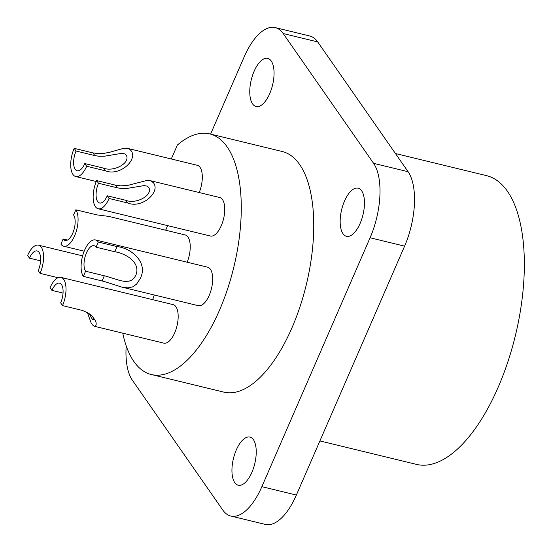 <?xml version="1.0" encoding="UTF-8"?>
<svg xmlns="http://www.w3.org/2000/svg" width="552" height="552" viewBox="0 0 552 552"><rect width="100%" height="100%" fill="white"/><g stroke="black" fill="none" stroke-linecap="round" stroke-linejoin="round"><path stroke-width="0.83" d="M230.77 516.016L265.277 524.4A56.456 25.012 -76.4 0 0 296.369 495.054L261.862 486.671A56.456 25.012 -76.4 0 1 230.77 516.016A56.456 25.012 -76.4 0 1 222.815 510.082L132.411 380.287A56.456 25.012 -76.4 0 1 126.194 345.842M317.697 41.917L283.183 33.534A56.456 25.012 -76.4 0 0 275.234 27.6L309.741 35.983A56.456 25.012 -76.4 0 1 317.697 41.917L408.101 171.713A56.456 25.012 -76.4 0 1 404.595 246.151L296.369 495.054M404.595 246.151L370.088 237.767L261.862 486.671M370.088 237.767A56.456 25.012 -76.4 0 0 373.587 163.337L283.183 33.534M275.234 27.6A56.456 25.012 -76.4 0 0 244.143 56.946L210.588 134.115M361.65 190.799A24.757 10.971 -76.4 0 0 358.158 188.197A24.757 10.971 -76.4 0 0 342.923 205.247A24.757 10.971 -76.4 0 0 342.985 233.717A24.757 10.971 -76.4 0 0 346.477 236.318A24.757 10.971 -76.4 0 0 361.705 219.268A24.757 10.971 -76.4 0 0 361.65 190.799M234.759 482.62A24.757 10.971 103.6 0 1 234.697 454.151A24.757 10.971 103.6 0 1 249.932 437.101A24.757 10.971 103.6 0 1 253.423 439.702A24.757 10.971 103.6 0 1 253.478 468.172A24.757 10.971 103.6 0 1 238.25 485.222A24.757 10.971 103.6 0 1 234.759 482.62M271.239 61.003A24.757 10.971 103.6 0 1 271.301 89.472A24.757 10.971 103.6 0 1 256.066 106.522A24.757 10.971 103.6 0 1 252.581 103.914A24.757 10.971 103.6 0 1 252.519 75.445A24.757 10.971 103.6 0 1 267.755 58.395A24.757 10.971 103.6 0 1 271.239 61.003M122.765 333.166A123.8 54.855 -76.4 0 0 133.874 361.498A123.8 54.855 -76.4 0 0 151.31 374.511A123.8 54.855 -76.4 0 0 227.479 289.262A123.8 54.855 -76.4 0 0 227.176 146.922A123.8 54.855 -76.4 0 0 209.739 133.908A123.8 54.855 -76.4 0 0 177.337 145.079L171.292 158.983M165.641 230.212L167.629 225.637M154.222 294.982A19.81 8.777 103.6 0 1 152.649 299.653M75.824 209.808L73.582 214.956A13.869 6.141 -76.4 0 1 72.726 233.241A13.869 6.141 -76.4 0 1 65.088 240.444A13.869 6.141 -76.4 0 1 63.135 238.988L60.899 244.136A19.81 8.777 -76.4 0 0 63.687 246.22A19.81 8.777 -76.4 0 0 74.596 235.925A19.81 8.777 -76.4 0 0 75.824 209.808L97.076 214.914L108.689 216.384L185.196 234.959A19.81 8.777 103.6 0 1 187.156 262.214M86.657 166.255L84.787 163.564A13.869 6.141 -76.4 0 1 77.156 170.775A13.869 6.141 -76.4 0 1 75.203 169.319A13.869 6.141 -76.4 0 1 76.059 151.034L74.189 148.35A19.81 8.777 -76.4 0 0 72.961 174.466A19.81 8.777 -76.4 0 0 75.748 176.55A19.81 8.777 -76.4 0 0 86.657 166.255L105.397 170.803C119.549 176.64 138.269 159.776 131.031 150.613L129.637 149.226L127.802 148.419L197.264 165.29A19.81 8.777 103.6 0 1 200.052 167.373A19.81 8.777 103.6 0 1 199.224 192.544M96.027 247.179L98.27 242.031A19.81 8.777 -76.4 0 0 95.482 239.947L207.642 267.189A19.81 8.777 103.6 0 1 209.208 295.389A19.81 8.777 103.6 0 1 198.299 305.684L121.792 287.102L127.898 287.882L132.653 286.895L136.592 284.149L140.18 278.622C148.612 262.552 131.362 248.076 117.003 246.578L114.768 251.733L96.027 247.179A13.869 6.141 -76.4 0 0 94.075 245.723A13.869 6.141 -76.4 0 0 86.443 252.933A13.869 6.141 -76.4 0 0 85.581 271.211L106.357 276.29L120.433 280.657L124.849 281.43L129.037 281.168L131.825 280.036L134.129 278.056L135.799 275.331C141.298 262.117 124.98 253.264 114.768 251.733M150.234 180.642L219.71 197.519A19.81 8.777 103.6 0 1 222.497 199.596A19.81 8.777 103.6 0 1 222.546 222.373A19.81 8.777 103.6 0 1 210.36 236.014L98.194 208.773A19.81 8.777 -76.4 0 0 109.103 198.478L127.843 203.026C141.995 208.87 160.715 191.999 153.477 182.836L151.034 180.897L146.439 180.573L127.712 185.41L120.695 185.865L115.375 185.127L117.245 187.811L98.504 183.264A13.869 6.141 -76.4 0 0 97.649 201.542A13.869 6.141 -76.4 0 0 99.601 202.998A13.869 6.141 -76.4 0 0 107.233 195.794L125.973 200.341C136.061 204.502 153.235 195.263 148.73 187.376L147.239 186.141L144.196 185.575L126.843 188.46L121.392 188.473L117.245 187.811M60.968 277.394L173.135 304.628A19.81 8.777 103.6 0 1 175.922 306.712A19.81 8.777 103.6 0 1 175.971 329.489A19.81 8.777 103.6 0 1 163.785 343.13L94.309 326.26L95.468 326.059L96.165 324.866L96.151 322.879L95.296 320.401L92.129 316.089L88.348 313.101L82.538 310.486L62.528 305.594A19.81 8.777 -76.4 0 0 63.763 279.478A19.81 8.777 -76.4 0 0 60.968 277.394A19.81 8.777 -76.4 0 0 50.059 287.689L51.929 290.373L63.045 293.077M151.31 374.511L223.788 392.113A123.8 54.855 -76.4 0 0 299.95 306.864A123.8 54.855 -76.4 0 0 299.646 164.524A123.8 54.855 -76.4 0 0 282.217 151.503L209.739 133.908M40.082 273.364A19.81 8.777 -76.4 0 0 41.317 247.248A19.81 8.777 -76.4 0 0 38.523 245.171A19.81 8.777 -76.4 0 0 27.614 255.466L29.484 258.15A13.869 6.141 -76.4 0 1 37.122 250.939A13.869 6.141 -76.4 0 1 39.075 252.402A13.869 6.141 -76.4 0 1 38.212 270.68L40.082 273.364L58.036 277.725M29.484 258.15L40.6 260.848M63.135 238.988L67.489 240.044M74.189 148.35L92.929 152.897L94.799 155.588L76.059 151.034M127.788 148.419L122.882 148.529L109.551 152.304L103.845 153.387L98.249 153.635L92.929 152.897M84.787 163.564L103.528 168.118C113.615 172.272 130.79 163.04 126.284 155.153L124.793 153.918L121.75 153.346L104.397 156.23L98.946 156.25L94.799 155.588M98.27 242.031L117.003 246.578M95.482 239.947A19.81 8.777 -76.4 0 0 84.573 250.249A19.81 8.777 -76.4 0 0 83.345 276.366L104.687 281.603L121.792 287.102M83.345 276.366L85.581 271.211M98.504 183.264L96.635 180.573L115.375 185.127M96.635 180.573A19.81 8.777 -76.4 0 0 95.406 206.696A19.81 8.777 -76.4 0 0 98.194 208.773M109.103 198.478L107.233 195.794M87.382 312.522L91.059 322.741L92.439 324.9L94.309 326.26M62.528 305.594L60.658 302.91A13.869 6.141 -76.4 0 0 61.52 284.625A13.869 6.141 -76.4 0 0 59.568 283.169A13.869 6.141 -76.4 0 0 51.929 290.373M89.169 313.633L92.391 319.373L93.219 319.863L93.647 319.449L93.019 317.034M395.425 153.518L486.505 175.633A148.557 65.826 103.6 0 1 507.426 191.254A148.557 65.826 103.6 0 1 507.785 362.064A148.557 65.826 103.6 0 1 416.387 464.363L319.905 440.931M408.101 171.713L373.587 163.337M103.528 168.118L105.397 170.803M104.321 275.765L102.079 280.913M125.973 200.341L127.843 203.026M63.687 246.22L84.173 251.194M75.748 176.55L96.234 181.525M38.523 245.171L82.6 255.873"/></g></svg>
